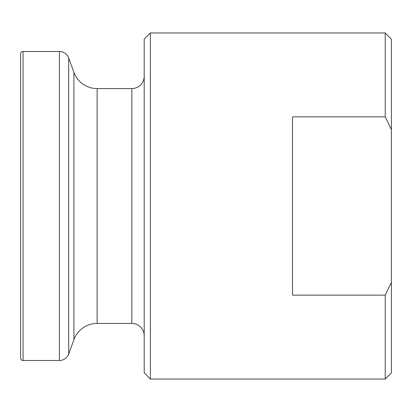 <?xml version="1.0" encoding="UTF-8"?>
<svg xmlns="http://www.w3.org/2000/svg" width="412" height="412" viewBox="0 0 412 412"><rect width="100%" height="100%" fill="white"/><g stroke="black" fill="none" stroke-linecap="round" stroke-linejoin="round"><path stroke-width="0.62" d="M391.4 129.559L391.4 372.86L385.22 379.04L150.38 379.04L150.38 32.96L385.22 32.96L385.22 116.869L391.4 129.559L391.4 39.14L385.22 32.96M385.22 379.04L385.22 295.131L292.52 295.131L292.52 116.869L385.22 116.869M150.38 379.04L144.2 372.86L144.2 39.14L150.38 32.96M73.908 339.684L73.908 72.316L68.701 58.004A9.888 9.888 0 0 0 59.41 51.5L23.072 51.5A2.472 2.472 0 0 0 20.6 53.972L20.6 358.028A2.472 2.472 0 0 0 23.072 360.5L59.41 360.5A9.888 9.888 0 0 0 68.701 353.996L73.908 339.684A24.72 24.72 0 0 1 97.139 323.42L131.84 323.42A12.36 12.36 0 0 1 144.2 335.78M131.84 323.42L131.84 88.58A12.36 12.36 0 0 0 144.2 76.22M131.84 88.58L97.139 88.58A24.72 24.72 0 0 1 73.908 72.316M391.4 282.441L385.22 295.131M97.139 323.42L97.139 88.58M68.701 353.996L68.701 58.004M59.41 360.5L59.41 51.5M23.072 360.5L23.072 51.5"/></g></svg>
